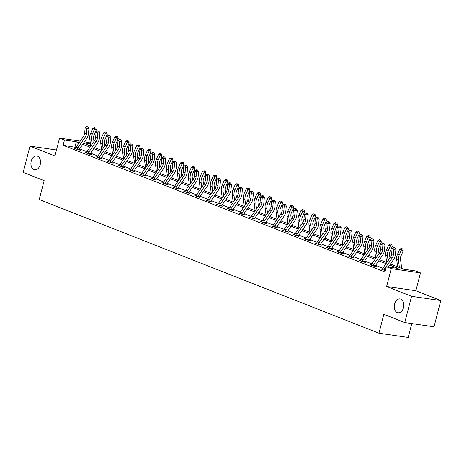 <?xml version="1.0" encoding="UTF-8"?>
<svg xmlns="http://www.w3.org/2000/svg" width="464" height="464" viewBox="0 0 464 464"><rect width="100%" height="100%" fill="white"/><g stroke="black" fill="none" stroke-linecap="round" stroke-linejoin="round"><path stroke-width="0.7" d="M394.539 304.071A6.989 4.768 98.3 0 1 400.038 298.926A6.989 4.768 98.3 0 1 403.535 307.609A6.989 4.768 98.3 0 1 398.031 312.753A6.989 4.768 98.3 0 1 394.539 304.071M31.233 161.089A6.989 4.768 98.3 0 1 36.731 155.945A6.989 4.768 98.3 0 1 40.229 164.627A6.989 4.768 98.3 0 1 34.725 169.772A6.989 4.768 98.3 0 1 31.233 161.089M390.45 264.022L403.697 269.236L415.553 270.959L420.471 272.896L391.233 268.65L386.315 266.713L398.164 268.436L389.702 265.101M415.854 290.742L386.616 286.497L411.562 296.316L404.776 322.561L434.014 326.807L440.8 300.562L415.854 290.742L420.471 272.896M411.777 323.576L408.187 337.461L378.949 333.216L39.254 199.526L44.144 180.629L23.2 172.388L29.986 146.137L54.932 155.956L59.549 138.11L80.266 141.12M84.529 141.74L90.289 142.947M411.562 296.316L440.8 300.562M56.48 149.988L29.986 146.137M75.939 147.401L63.11 145.296L384.958 271.962L386.315 266.713M382.887 268.204L375.596 265.333M371.925 263.888L364.629 261.017M360.963 259.573L353.667 256.702M350.001 255.264L342.705 252.393M339.039 250.949L331.743 248.078M328.077 246.633L320.781 243.762M317.115 242.318L309.819 239.447M306.153 238.003L298.857 235.132M295.191 233.688L287.895 230.817M284.229 229.373L276.933 226.502M273.267 225.063L265.971 222.186M262.299 220.748L255.009 217.877M251.337 216.433L244.047 213.562M240.375 212.118L233.085 209.247M229.413 207.802L222.117 204.931M218.451 203.487L211.155 200.616M207.489 199.172L200.193 196.301M196.527 194.857L189.231 191.986M185.565 190.547L178.269 187.676M174.603 186.232L167.307 183.361M163.641 181.917L156.345 179.046M152.679 177.602L145.383 174.731M141.717 173.287L134.421 170.416M130.755 168.971L123.459 166.1M119.787 164.656L112.497 161.785M108.825 160.347L101.535 157.476M97.863 156.032L90.573 153.161M86.901 151.716L79.605 148.845M75.481 148.416L74.182 148.231L78.399 149.889L80.371 150.174L79.234 149.727M86.443 152.731L85.144 152.546L89.361 154.205L91.333 154.489L90.196 154.042M97.411 157.047L96.106 156.855L100.323 158.52L102.295 158.804L101.158 158.357M108.373 161.362L107.068 161.17L111.285 162.829L113.262 163.119L112.12 162.667M119.335 165.677L118.03 165.486L122.247 167.144L124.224 167.434L123.082 166.982M130.297 169.992L128.992 169.801L133.209 171.46L135.186 171.75L134.044 171.297M141.259 174.307L139.954 174.116L144.171 175.775L146.148 176.059L145.006 175.612M152.221 178.617L150.916 178.431L155.974 180.212M163.183 182.932L161.878 182.746L166.095 184.405L168.072 184.689L166.93 184.243M174.145 187.247L172.84 187.056L177.057 188.72L179.034 189.005L177.892 188.558M185.107 191.562L183.808 191.371L188.019 193.03L189.996 193.32L188.854 192.873M196.069 195.878L194.77 195.686L199.822 197.467M207.031 200.193L205.732 200.001L209.948 201.66L211.92 201.95L210.784 201.498M217.993 204.508L216.694 204.317L220.91 205.975L222.882 206.26L221.746 205.813M228.955 208.817L227.656 208.632L231.872 210.291L233.844 210.575L232.708 210.128M239.917 213.133L238.618 212.947L242.834 214.606L244.806 214.89L243.67 214.443M250.885 217.448L249.58 217.262L254.632 219.043M261.847 221.763L260.542 221.572L264.758 223.23L266.736 223.52L265.594 223.074M272.809 226.078L271.504 225.887L275.72 227.546L277.698 227.836L276.556 227.383M283.771 230.393L282.466 230.202L286.682 231.861L288.66 232.151L287.518 231.698M294.733 234.709L293.428 234.517L298.485 236.298M305.695 239.018L304.39 238.832L308.606 240.491L310.584 240.775L309.442 240.329M316.657 243.333L315.352 243.148L319.568 244.806L321.546 245.091L320.404 244.644M327.619 247.648L326.314 247.463L330.53 249.122L332.508 249.406L331.366 248.959M338.581 251.964L337.282 251.772L341.498 253.437L343.47 253.721L342.328 253.274M349.543 256.279L348.244 256.087L352.46 257.746L354.432 258.036L353.295 257.584M360.505 260.594L359.206 260.403L363.422 262.061L365.394 262.351L364.257 261.899M371.467 264.909L370.168 264.718L374.384 266.377L376.356 266.667L375.219 266.214M382.429 269.219L381.13 269.033L385.294 270.669M386.616 286.497L391.233 268.65M63.11 145.296L64.467 140.047L59.549 138.11M404.776 322.561L383.838 314.319L378.949 333.216M83.503 143.219L90.782 146.085M94.465 147.535L101.744 150.4M105.427 151.85L112.706 154.715M116.389 156.165L123.668 159.03M127.351 160.48L134.63 163.34M138.313 164.79L145.592 167.655M149.275 169.105L156.554 171.97M160.242 173.42L167.516 176.285M171.204 177.735L178.478 180.6M182.166 182.05L189.44 184.916M193.128 186.366L200.402 189.231M204.09 190.681L211.364 193.54M215.052 194.996L222.331 197.855M226.014 199.305L233.293 202.171M236.976 203.621L244.255 206.486M247.938 207.936L255.217 210.801M258.9 212.251L266.179 215.116M269.862 216.566L277.141 219.431M280.824 220.881L288.103 223.741M291.786 225.197L299.065 228.056M302.754 229.506L310.027 232.371M313.716 233.821L320.989 236.686M324.678 238.136L331.951 241.002M335.64 242.452L342.913 245.317M346.602 246.767L353.875 249.632M357.564 251.082L364.843 253.947M368.526 255.397L375.805 258.257M379.488 259.707L386.767 262.572M90.399 143.811L83.758 142.848M79.071 142.848L76.322 141.769L64.467 140.047M386.019 263.651L378.74 260.791M375.057 259.335L367.778 256.476M364.095 255.026L356.816 252.161M353.133 250.711L345.854 247.846M342.171 246.396L334.892 243.53M331.203 242.08L323.93 239.215M320.241 237.765L312.968 234.9M309.279 233.45L302.006 230.585M298.317 229.135L291.044 226.275M287.355 224.825L280.082 221.96M276.393 220.51L269.114 217.645M265.431 216.195L258.152 213.33M254.469 211.88L247.19 209.015M243.507 207.565L236.228 204.699M232.545 203.249L225.266 200.384M221.583 198.934L214.304 196.075M210.621 194.625L203.342 191.76M199.659 190.31L192.38 187.444M188.691 185.994L181.418 183.129M177.729 181.679L170.456 178.814M166.767 177.364L159.494 174.499M155.805 173.049L148.532 170.184M144.843 168.734L137.57 165.874M133.881 164.418L126.602 161.559M122.919 160.109L115.64 157.244M111.957 155.794L104.678 152.929M100.995 151.479L93.716 148.613M90.033 147.163L82.754 144.298M74.965 147.018L76.322 141.769M77.256 149.437L77.262 149.077A3.822 2.761 -68.5 0 1 77.929 147.726L85.167 137.274A5.458 3.944 111.5 0 0 86.449 133.725L86.884 128.598L85.127 127.907L84.692 133.035L86.449 133.725M84.692 133.035A5.458 3.944 111.5 0 1 83.41 136.584L76.171 147.03A3.822 2.761 -68.5 0 0 75.504 148.387L75.319 148.677M87.099 126.933L87.928 126.811L86.391 126.66L87.099 126.933L86.884 128.598L88.96 128.296L88.525 133.423A8.19 5.91 -68.5 0 1 86.6 138.748L79.361 149.193A1.09 0.789 111.5 0 0 79.263 149.367L79.234 150.011M77.262 149.077L79.263 149.367M88.96 128.296L87.928 126.811M86.391 126.66L85.127 127.907M93.96 141.497L93.571 138.498A5.458 3.944 -68.5 0 1 94.151 134.844L96.303 129.966L94.528 129.102L92.377 133.98A8.19 5.91 111.5 0 0 91.507 139.461L92.11 144.159M95.108 127.855L94.528 129.102L92.771 128.412L94.407 127.583L95.108 127.855L95.816 128.203L96.303 129.966M92.771 128.412L90.619 133.29A8.19 5.91 111.5 0 0 89.749 138.771L90.683 146.05M94.749 147.645L94.691 147.21M88.218 153.752L88.224 153.393A3.822 2.761 -68.5 0 1 88.891 152.041L96.129 141.59A5.458 3.944 111.5 0 0 97.411 138.04L97.846 132.913L96.089 132.223L95.654 137.35L97.411 138.04M95.654 137.35A5.458 3.944 111.5 0 1 94.372 140.899L87.133 151.345A3.822 2.761 -68.5 0 0 86.466 152.697L86.287 152.992M98.061 131.248L98.89 131.126L97.353 130.976L98.061 131.248L97.846 132.913L99.922 132.611L99.487 137.738A8.19 5.91 -68.5 0 1 97.562 143.063L90.329 153.509A1.09 0.789 111.5 0 0 90.225 153.683L90.196 154.326M88.224 153.393L90.225 153.683M99.922 132.611L98.89 131.126M97.353 130.976L96.089 132.223M99.18 158.067L99.186 157.708A3.822 2.761 -68.5 0 1 99.853 156.351L107.091 145.905A5.458 3.944 111.5 0 0 108.373 142.355L108.808 137.228L107.051 136.532L106.616 141.665L108.373 142.355M106.616 141.665A5.458 3.944 111.5 0 1 105.334 145.215L98.095 155.66A3.822 2.761 -68.5 0 0 97.428 157.012L97.249 157.308M109.023 135.563L109.852 135.442L108.321 135.285L109.023 135.563L108.808 137.228L110.884 136.921L110.449 142.054A8.19 5.91 -68.5 0 1 108.524 147.378L101.291 157.824A1.09 0.789 111.5 0 0 101.187 157.998L101.158 158.642M99.186 157.708L101.187 157.998M110.884 136.921L109.852 135.442M108.321 135.285L107.051 136.532M104.922 145.812L104.533 142.813A5.458 3.944 -68.5 0 1 105.113 139.159L107.265 134.282L105.49 133.417L103.339 138.295A8.19 5.91 111.5 0 0 102.469 143.776L103.072 148.474M106.07 132.17L105.49 133.417L103.733 132.727L105.369 131.892L106.07 132.17L106.778 132.518L107.265 134.282M103.733 132.727L101.581 137.605A8.19 5.91 111.5 0 0 100.711 143.086L101.645 150.359M105.711 151.96L105.653 151.525M115.884 150.127L115.495 147.129A5.458 3.944 -68.5 0 1 116.075 143.475L118.227 138.597L116.452 137.733L114.301 142.61A8.19 5.91 111.5 0 0 113.431 148.091L114.034 152.789M117.032 136.486L116.452 137.733L114.695 137.042L116.331 136.207L117.032 136.486L117.74 136.834L118.227 138.597M114.695 137.042L112.543 141.92A8.19 5.91 111.5 0 0 111.679 147.401L112.607 154.674M116.673 156.275L116.615 155.84M117.578 145.98A5.458 3.944 111.5 0 1 116.296 149.53L109.057 159.976A3.822 2.761 -68.5 0 0 108.39 161.327L108.222 161.6L110.142 162.359L110.148 162.017A3.822 2.761 -68.5 0 1 110.815 160.666L118.053 150.22A5.458 3.944 111.5 0 0 119.335 146.67L119.77 141.543L118.013 140.847L117.578 145.98L119.335 146.67M119.985 139.879L120.814 139.757L119.283 139.6L119.985 139.879L119.77 141.543L121.846 141.236L121.411 146.363A8.19 5.91 -68.5 0 1 119.486 151.693L112.253 162.139A1.09 0.789 111.5 0 0 112.149 162.307L112.12 162.951M110.148 162.017L112.149 162.307M121.846 141.236L120.814 139.757M119.283 139.6L118.013 140.847M121.104 166.698L121.11 166.332A3.822 2.761 -68.5 0 1 121.777 164.981L129.015 154.535A5.458 3.944 111.5 0 0 130.297 150.986L130.732 145.853L128.975 145.162L128.54 150.29L130.297 150.986M128.54 150.29A5.458 3.944 111.5 0 1 127.258 153.845L120.025 164.291A3.822 2.761 -68.5 0 0 119.352 165.642L119.173 165.938M130.947 144.194L131.776 144.072L130.245 143.915L130.947 144.194L130.732 145.853L132.808 145.551L132.373 150.678A8.19 5.91 -68.5 0 1 130.448 156.008L123.215 166.454A1.09 0.789 111.5 0 0 123.111 166.622L123.082 167.266M121.11 166.332L123.111 166.622M132.808 145.551L131.776 144.072M130.245 143.915L128.975 145.162M132.066 171.013L132.072 170.648A3.822 2.761 -68.5 0 1 132.739 169.296L139.977 158.85A5.458 3.944 111.5 0 0 141.259 155.295L141.694 150.168L139.942 149.478L139.502 154.605L141.259 155.295M139.502 154.605A5.458 3.944 111.5 0 1 138.22 158.16L130.987 168.606A3.822 2.761 -68.5 0 0 130.32 169.957L130.135 170.247M141.909 148.509L142.738 148.387L141.207 148.231L141.909 148.509L141.694 150.168L143.77 149.866L143.335 154.993A8.19 5.91 -68.5 0 1 141.41 160.324L134.177 170.769A1.09 0.789 111.5 0 0 134.073 170.938L134.05 171.581M132.072 170.648L134.073 170.938M143.77 149.866L142.738 148.387M141.207 148.231L139.942 149.478M126.846 154.437L126.457 151.444A5.458 3.944 -68.5 0 1 127.037 147.79L129.189 142.912L127.414 142.048L125.263 146.926A8.19 5.91 111.5 0 0 124.393 152.407L124.996 157.105M127.994 140.801L127.414 142.048L125.657 141.358L127.293 140.522L127.994 140.801L128.702 141.143L129.189 142.912M125.657 141.358L123.505 146.235A8.19 5.91 111.5 0 0 122.641 151.716L123.575 158.99M127.635 160.59L127.577 160.155M137.808 158.752L137.425 155.753A5.458 3.944 -68.5 0 1 137.999 152.105L140.157 147.221L138.376 146.363L136.225 151.241A8.19 5.91 111.5 0 0 135.36 156.722L135.964 161.42M138.956 145.116L138.376 146.363L136.625 145.667L138.255 144.838L138.956 145.116L139.67 145.458L140.157 147.221M136.625 145.667L134.467 150.551A8.19 5.91 111.5 0 0 133.603 156.026L134.537 163.305M138.597 164.906L138.539 164.465M148.77 163.067L148.387 160.068A5.458 3.944 -68.5 0 1 148.967 156.414L151.119 151.537L149.344 150.672L147.187 155.556A8.19 5.91 111.5 0 0 146.322 161.031L146.926 165.735M149.918 149.431L149.344 150.672L147.587 149.982L149.217 149.153L149.918 149.431L150.632 149.773L151.119 151.537M147.587 149.982L145.435 154.86A8.19 5.91 111.5 0 0 144.565 160.341L145.499 167.62M149.559 169.215L149.501 168.78M143.034 175.328L143.04 174.963A3.822 2.761 -68.5 0 1 143.707 173.611L150.939 163.166A5.458 3.944 111.5 0 0 152.221 159.61L152.656 154.483L150.904 153.793L150.464 158.92L152.221 159.61M150.464 158.92A5.458 3.944 111.5 0 1 149.182 162.47L141.949 172.921A3.822 2.761 -68.5 0 0 141.282 174.273L141.097 174.563M152.871 152.824L153.7 152.702L152.169 152.546L152.871 152.824L152.656 154.483L154.738 154.181L154.297 159.309A8.19 5.91 -68.5 0 1 152.372 164.633L145.139 175.085A1.09 0.789 111.5 0 0 145.035 175.253L145.012 175.897M143.04 174.963L145.035 175.253M154.738 154.181L153.7 152.702M152.169 152.546L150.904 153.793M159.732 167.382L159.349 164.384A5.458 3.944 -68.5 0 1 159.929 160.73L162.081 155.852L160.306 154.988L158.154 159.871A8.19 5.91 111.5 0 0 157.284 165.346L157.888 170.05M160.88 153.741L160.306 154.988L158.549 154.297L160.179 153.468L160.88 153.741L161.594 154.089L162.081 155.852M158.549 154.297L156.397 159.175A8.19 5.91 111.5 0 0 155.527 164.656L156.461 171.935M160.521 173.53L160.463 173.095M161.431 163.235A5.458 3.944 111.5 0 1 160.144 166.785L152.911 177.236A3.822 2.761 -68.5 0 0 152.244 178.588L152.07 178.86L153.996 179.614L154.002 179.278A3.822 2.761 -68.5 0 1 154.669 177.927L161.901 167.475A5.458 3.944 111.5 0 0 163.183 163.925L163.624 158.798L161.866 158.108L161.431 163.235L163.183 163.925M163.96 156.739L163.131 156.861L163.833 157.134L164.662 157.012L163.96 156.739M163.833 157.134L163.624 158.798L165.7 158.497L165.259 163.624A8.19 5.91 -68.5 0 1 163.334 168.948L156.101 179.4A1.09 0.789 111.5 0 0 156.003 179.568L155.968 179.904M154.002 179.278L156.003 179.568M165.7 158.497L164.662 157.012M163.131 156.861L161.866 158.108M170.694 171.697L170.311 168.699A5.458 3.944 -68.5 0 1 170.891 165.045L173.043 160.167L171.268 159.303L169.116 164.181A8.19 5.91 111.5 0 0 168.246 169.662L168.85 174.365M171.842 158.056L171.268 159.303L169.511 158.613L171.141 157.783L171.842 158.056L172.556 158.404L173.043 160.167M169.511 158.613L167.359 163.49A8.19 5.91 111.5 0 0 166.489 168.971L167.423 176.25M171.483 177.845L171.425 177.41M164.958 183.953L164.964 183.593A3.822 2.761 -68.5 0 1 165.631 182.242L172.863 171.79A5.458 3.944 111.5 0 0 174.145 168.241L174.586 163.113L172.828 162.423L172.393 167.55L174.145 168.241M172.393 167.55A5.458 3.944 111.5 0 1 171.106 171.1L163.873 181.546A3.822 2.761 -68.5 0 0 163.206 182.897L163.021 183.193M174.795 161.449L175.624 161.327L174.093 161.176L174.795 161.449L174.586 163.113L176.662 162.812L176.227 167.939A8.19 5.91 -68.5 0 1 174.302 173.263L167.063 183.709A1.09 0.789 111.5 0 0 166.965 183.883L166.936 184.527M164.964 183.593L166.965 183.883M176.662 162.812L175.624 161.327M174.093 161.176L172.828 162.423M181.656 176.013L181.273 173.014A5.458 3.944 -68.5 0 1 181.853 169.36L184.005 164.482L182.23 163.618L180.078 168.496A8.19 5.91 111.5 0 0 179.208 173.977L179.812 178.675M182.804 162.371L182.23 163.618L180.473 162.928L182.103 162.098L182.804 162.371L183.518 162.719L184.005 164.482M180.473 162.928L178.321 167.806A8.19 5.91 111.5 0 0 177.451 173.287L178.385 180.56M182.445 182.161L182.393 181.726M175.92 188.268L175.926 187.908A3.822 2.761 -68.5 0 1 176.593 186.551L183.825 176.105A5.458 3.944 111.5 0 0 185.113 172.556L185.548 167.429L183.79 166.738L183.355 171.866L185.113 172.556M183.355 171.866A5.458 3.944 111.5 0 1 182.068 175.415L174.835 185.861A3.822 2.761 -68.5 0 0 174.168 187.212L173.983 187.508M185.757 165.764L186.586 165.642L185.055 165.486L185.757 165.764L185.548 167.429L187.624 167.121L187.189 172.254A8.19 5.91 -68.5 0 1 185.264 177.579L178.025 188.024A1.09 0.789 111.5 0 0 177.927 188.198L177.898 188.842M175.926 187.908L177.927 188.198M187.624 167.121L186.586 165.642M185.055 165.486L183.79 166.738M192.618 180.328L192.235 177.329A5.458 3.944 -68.5 0 1 192.815 173.675L194.967 168.797L193.192 167.933L191.04 172.811A8.19 5.91 111.5 0 0 190.17 178.292L190.774 182.99M193.766 166.686L193.192 167.933L191.435 167.243L193.065 166.408L193.766 166.686L194.48 167.034L194.967 168.797M191.435 167.243L189.283 172.121A8.19 5.91 111.5 0 0 188.413 177.602L189.347 184.875M193.407 186.476L193.355 186.041M186.882 192.583L186.888 192.218A3.822 2.761 -68.5 0 1 187.555 190.866L194.787 180.421A5.458 3.944 111.5 0 0 196.075 176.871L196.51 171.744L194.752 171.048L194.317 176.181L196.075 176.871M194.317 176.181A5.458 3.944 111.5 0 1 193.03 179.73L185.797 190.176A3.822 2.761 -68.5 0 0 185.13 191.528L184.945 191.823M196.719 170.079L197.554 169.957L196.017 169.801L196.719 170.079L196.51 171.744L198.586 171.436L198.151 176.564A8.19 5.91 -68.5 0 1 196.226 181.894L188.987 192.34A1.09 0.789 111.5 0 0 188.889 192.514L188.86 193.152M186.888 192.218L188.889 192.514M198.586 171.436L197.554 169.957M196.017 169.801L194.752 171.048M203.58 184.637L203.197 181.644A5.458 3.944 -68.5 0 1 203.777 177.99L205.929 173.113L204.154 172.248L202.002 177.126A8.19 5.91 111.5 0 0 201.132 182.607L201.736 187.305M204.734 171.001L204.154 172.248L202.397 171.558L204.027 170.723L204.734 171.001L205.442 171.344L205.929 173.113M202.397 171.558L200.245 176.436A8.19 5.91 111.5 0 0 199.375 181.917L200.309 189.19M204.369 190.791L204.317 190.356M197.844 196.898L197.85 196.533A3.822 2.761 -68.5 0 1 198.517 195.182L205.749 184.736A5.458 3.944 111.5 0 0 207.037 181.186L207.472 176.053L205.714 175.363L205.279 180.49L207.037 181.186M205.279 180.49A5.458 3.944 111.5 0 1 203.992 184.046L196.759 194.491A3.822 2.761 -68.5 0 0 196.092 195.843L195.907 196.139M207.808 173.994L206.979 174.116L208.516 174.273L207.808 173.994M207.681 174.394L207.472 176.053L209.548 175.752L209.113 180.879A8.19 5.91 -68.5 0 1 207.188 186.209L199.949 196.655A1.09 0.789 111.5 0 0 199.851 196.823L199.816 197.159M197.85 196.533L199.851 196.823M209.548 175.752L208.516 174.273M206.979 174.116L205.714 175.363M214.542 188.952L214.159 185.96A5.458 3.944 -68.5 0 1 214.739 182.306L216.891 177.422L215.116 176.564L212.964 181.441A8.19 5.91 111.5 0 0 212.094 186.922L212.698 191.62M215.696 175.317L215.116 176.564L213.359 175.868L214.989 175.038L215.696 175.317L216.404 175.659L216.891 177.422M213.359 175.868L211.207 180.751A8.19 5.91 111.5 0 0 210.337 186.226L211.271 193.505M215.331 195.106L215.279 194.665M216.241 184.805A5.458 3.944 111.5 0 1 214.96 188.361L207.721 198.807A3.822 2.761 -68.5 0 0 207.054 200.158L206.88 200.431L208.806 201.19L208.812 200.848A3.822 2.761 -68.5 0 1 209.479 199.497L216.711 189.051A5.458 3.944 111.5 0 0 217.999 185.501L218.434 180.368L216.676 179.678L216.241 184.805L217.999 185.501M218.643 178.71L219.478 178.588L217.941 178.431L218.643 178.71L218.434 180.368L220.51 180.067L220.075 185.194A8.19 5.91 -68.5 0 1 218.15 190.524L210.911 200.97A1.09 0.789 111.5 0 0 210.813 201.138L210.784 201.782M208.812 200.848L210.813 201.138M220.51 180.067L219.478 178.588M217.941 178.431L216.676 179.678M225.504 193.268L225.121 190.269A5.458 3.944 -68.5 0 1 225.701 186.615L227.853 181.737L226.078 180.879L223.926 185.757A8.19 5.91 111.5 0 0 223.056 191.238L223.66 195.936M226.658 179.632L226.078 180.879L224.321 180.183L225.956 179.353L226.658 179.632L227.366 179.974L227.853 181.737M224.321 180.183L222.169 185.061A8.19 5.91 111.5 0 0 221.299 190.542L222.233 197.821M226.293 199.416L226.241 198.981M219.768 205.529L219.774 205.163A3.822 2.761 -68.5 0 1 220.441 203.812L227.679 193.366A5.458 3.944 111.5 0 0 228.961 189.811L229.396 184.684L227.638 183.993L227.203 189.121L228.961 189.811M227.203 189.121A5.458 3.944 111.5 0 1 225.922 192.67L218.683 203.122A3.822 2.761 -68.5 0 0 218.016 204.473L217.831 204.763M229.61 183.025L230.44 182.903L228.903 182.746L229.61 183.025L229.396 184.684L231.472 184.382L231.037 189.509A8.19 5.91 -68.5 0 1 229.112 194.834L221.873 205.285A1.09 0.789 111.5 0 0 221.775 205.453L221.746 206.097M219.774 205.163L221.775 205.453M231.472 184.382L230.44 182.903M228.903 182.746L227.638 183.993M236.472 197.583L236.083 194.584A5.458 3.944 -68.5 0 1 236.663 190.93L238.815 186.052L237.04 185.188L234.888 190.072A8.19 5.91 111.5 0 0 234.018 195.547L234.622 200.251M237.62 183.947L237.04 185.188L235.283 184.498L236.918 183.669L237.62 183.947L238.328 184.289L238.815 186.052M235.283 184.498L233.131 189.376A8.19 5.91 111.5 0 0 232.261 194.857L233.195 202.136M237.261 203.731L237.203 203.296M230.73 209.838L230.736 209.479A3.822 2.761 -68.5 0 1 231.403 208.127L238.641 197.676A5.458 3.944 111.5 0 0 239.923 194.126L240.358 188.999L238.6 188.309L238.165 193.436L239.923 194.126M238.165 193.436A5.458 3.944 111.5 0 1 236.884 196.985L229.645 207.437A3.822 2.761 -68.5 0 0 228.978 208.788L228.793 209.078M240.572 187.334L241.402 187.218L239.865 187.062L240.572 187.334L240.358 188.999L242.434 188.697L241.999 193.824A8.19 5.91 -68.5 0 1 240.074 199.149L232.841 209.6A1.09 0.789 111.5 0 0 232.737 209.769L232.708 210.412M230.736 209.479L232.737 209.769M242.434 188.697L241.402 187.218M239.865 187.062L238.6 188.309M247.434 201.898L247.045 198.899A5.458 3.944 -68.5 0 1 247.625 195.245L249.777 190.368L248.002 189.503L245.85 194.381A8.19 5.91 111.5 0 0 244.98 199.862L245.584 204.566M248.582 188.256L248.002 189.503L246.245 188.813L247.88 187.984L248.582 188.256L249.29 188.604L249.777 190.368M246.245 188.813L244.093 193.691A8.19 5.91 111.5 0 0 243.223 199.172L244.157 206.451M248.223 208.046L248.165 207.611M241.692 214.153L241.698 213.794A3.822 2.761 -68.5 0 1 242.365 212.442L249.603 201.991A5.458 3.944 111.5 0 0 250.885 198.441L251.32 193.314L249.562 192.624L249.127 197.751L250.885 198.441M249.127 197.751A5.458 3.944 111.5 0 1 247.846 201.301L240.607 211.746A3.822 2.761 -68.5 0 0 239.94 213.104L239.76 213.394L241.692 214.13M251.534 191.649L252.364 191.528L250.833 191.377L251.534 191.649L251.32 193.314L253.396 193.012L252.961 198.14A8.19 5.91 -68.5 0 1 251.036 203.464L243.803 213.91A1.09 0.789 111.5 0 0 243.699 214.084L243.67 214.728M241.698 213.794L243.699 214.084M253.396 193.012L252.364 191.528M250.833 191.377L249.562 192.624M258.396 206.213L258.007 203.215A5.458 3.944 -68.5 0 1 258.587 199.561L260.739 194.683L258.964 193.819L256.812 198.696A8.19 5.91 111.5 0 0 255.942 204.177L256.546 208.875M259.544 192.572L258.964 193.819L257.207 193.128L258.842 192.299L259.544 192.572L260.252 192.92L260.739 194.683M257.207 193.128L255.055 198.006A8.19 5.91 111.5 0 0 254.185 203.487L255.119 210.76M259.185 212.361L259.127 211.926M260.089 202.066A5.458 3.944 111.5 0 1 258.808 205.616L251.569 216.062A3.822 2.761 -68.5 0 0 250.902 217.413L250.722 217.709L252.654 218.445L252.66 218.109A3.822 2.761 -68.5 0 1 253.327 216.752L260.565 206.306A5.458 3.944 111.5 0 0 261.847 202.756L262.282 197.629L260.524 196.939L260.089 202.066L261.847 202.756M262.624 195.57L261.795 195.692L262.496 195.965L263.326 195.843L262.624 195.57M262.496 195.965L262.282 197.629L264.358 197.322L263.923 202.455A8.19 5.91 -68.5 0 1 261.998 207.779L254.765 218.225A1.09 0.789 111.5 0 0 254.661 218.399L254.632 218.735M252.66 218.109L254.661 218.399M264.358 197.322L263.326 195.843M261.795 195.692L260.524 196.939M269.358 210.528L268.969 207.53A5.458 3.944 -68.5 0 1 269.549 203.876L271.701 198.998L269.926 198.134L267.774 203.012A8.19 5.91 111.5 0 0 266.904 208.493L267.508 213.191M270.506 196.887L269.926 198.134L268.169 197.444L269.804 196.608L270.506 196.887L271.214 197.235L271.701 198.998M268.169 197.444L266.017 202.321A8.19 5.91 111.5 0 0 265.153 207.802L266.087 215.076M270.147 216.676L270.089 216.241M263.616 222.784L263.622 222.418A3.822 2.761 -68.5 0 1 264.289 221.067L271.527 210.621A5.458 3.944 111.5 0 0 272.809 207.072L273.244 201.944L271.486 201.248L271.051 206.381L272.809 207.072M271.051 206.381A5.458 3.944 111.5 0 1 269.77 209.931L262.531 220.377A3.822 2.761 -68.5 0 0 261.864 221.728L261.684 222.024M273.458 200.28L274.288 200.158L272.757 200.001L273.458 200.28L273.244 201.944L275.32 201.637L274.885 206.77A8.19 5.91 -68.5 0 1 272.96 212.094L265.727 222.54A1.09 0.789 111.5 0 0 265.623 222.714L265.594 223.352M263.622 222.418L265.623 222.714M275.32 201.637L274.288 200.158M272.757 200.001L271.486 201.248M280.32 214.838L279.937 211.845A5.458 3.944 -68.5 0 1 280.511 208.191L282.663 203.313L280.888 202.449L278.736 207.327A8.19 5.91 111.5 0 0 277.872 212.808L278.47 217.506M281.468 201.202L280.888 202.449L279.137 201.759L280.766 200.924L281.468 201.202L282.176 201.55L282.663 203.313M279.137 201.759L276.979 206.637A8.19 5.91 111.5 0 0 276.115 212.118L277.049 219.391M281.109 220.992L281.051 220.557M274.578 227.099L274.584 226.734A3.822 2.761 -68.5 0 1 275.251 225.382L282.489 214.936A5.458 3.944 111.5 0 0 283.771 211.387L284.206 206.26L282.448 205.564L282.013 210.697L283.771 211.387M282.013 210.697A5.458 3.944 111.5 0 1 280.732 214.246L273.499 224.692A3.822 2.761 -68.5 0 0 272.832 226.043L272.646 226.339M284.42 204.595L285.25 204.473L283.719 204.317L284.42 204.595L284.206 206.26L286.282 205.952L285.847 211.079A8.19 5.91 -68.5 0 1 283.922 216.41L276.689 226.855A1.09 0.789 111.5 0 0 276.585 227.024L276.561 227.667M274.584 226.734L276.585 227.024M286.282 205.952L285.25 204.473M283.719 204.317L282.448 205.564M291.282 219.153L290.899 216.16A5.458 3.944 -68.5 0 1 291.473 212.506L293.631 207.623L291.856 206.764L289.698 211.642A8.19 5.91 111.5 0 0 288.834 217.123L289.437 221.821M292.43 205.517L291.856 206.764L290.099 206.068L291.728 205.239L292.43 205.517L293.144 205.859L293.631 207.623M290.099 206.068L287.947 210.952A8.19 5.91 111.5 0 0 287.077 216.433L288.011 223.706M292.071 225.307L292.013 224.866M285.54 231.414L285.546 231.049A3.822 2.761 -68.5 0 1 286.218 229.697L293.451 219.252A5.458 3.944 111.5 0 0 294.733 215.702L295.168 210.569L293.416 209.879L292.975 215.006L294.733 215.702M292.975 215.006A5.458 3.944 111.5 0 1 291.694 218.561L284.461 229.007A3.822 2.761 -68.5 0 0 283.794 230.359L283.608 230.654M295.382 208.91L296.212 208.788L294.681 208.632L295.382 208.91L295.168 210.569L297.25 210.267L296.809 215.395A8.19 5.91 -68.5 0 1 294.884 220.725L287.651 231.171A1.09 0.789 111.5 0 0 287.547 231.339L287.523 231.983M285.546 231.049L287.547 231.339M297.25 210.267L296.212 208.788M294.681 208.632L293.416 209.879M302.244 223.468L301.861 220.47A5.458 3.944 -68.5 0 1 302.441 216.821L304.593 211.938L302.818 211.079L300.666 215.957A8.19 5.91 111.5 0 0 299.796 221.438L300.399 226.136M303.392 209.832L302.818 211.079L301.061 210.383L302.69 209.554L303.392 209.832L304.106 210.175L304.593 211.938M301.061 210.383L298.909 215.267A8.19 5.91 111.5 0 0 298.039 220.742L298.973 228.021M303.033 229.622L302.975 229.181M296.508 235.729L296.513 235.364A3.822 2.761 -68.5 0 1 297.18 234.013L304.413 223.567A5.458 3.944 111.5 0 0 305.695 220.011L306.136 214.884L304.378 214.194L303.937 219.321L305.695 220.011M303.937 219.321A5.458 3.944 111.5 0 1 302.656 222.871L295.423 233.322A3.822 2.761 -68.5 0 0 294.756 234.674L294.57 234.964L296.508 235.706M306.472 212.825L305.643 212.947L307.174 213.104L306.472 212.825M306.344 213.225L306.136 214.884L308.212 214.583L307.771 219.71A8.19 5.91 -68.5 0 1 305.846 225.034L298.613 235.486A1.09 0.789 111.5 0 0 298.509 235.654L298.48 235.99M296.513 235.364L298.509 235.654M308.212 214.583L307.174 213.104M305.643 212.947L304.378 214.194M313.206 227.783L312.823 224.785A5.458 3.944 -68.5 0 1 313.403 221.131L315.555 216.253L313.78 215.389L311.628 220.272A8.19 5.91 111.5 0 0 310.758 225.748L311.361 230.451M314.354 214.148L313.78 215.389L312.023 214.699L313.652 213.869L314.354 214.148L315.068 214.49L315.555 216.253M312.023 214.699L309.871 219.576A8.19 5.91 111.5 0 0 309.001 225.057L309.935 232.336M313.995 233.931L313.937 233.496M314.905 223.636A5.458 3.944 111.5 0 1 313.618 227.186L306.385 237.638A3.822 2.761 -68.5 0 0 305.718 238.989L305.544 239.262L307.47 240.021L307.475 239.679A3.822 2.761 -68.5 0 1 308.142 238.328L315.375 227.882A5.458 3.944 111.5 0 0 316.657 224.327L317.098 219.199L315.34 218.509L314.905 223.636L316.657 224.327M317.306 217.541L318.136 217.419L316.605 217.262L317.306 217.541L317.098 219.199L319.174 218.898L318.739 224.025A8.19 5.91 -68.5 0 1 316.808 229.349L309.575 239.801A1.09 0.789 111.5 0 0 309.476 239.969L309.447 240.613M307.475 239.679L309.476 239.969M319.174 218.898L318.136 217.419M316.605 217.262L315.34 218.509M324.168 232.099L323.785 229.1A5.458 3.944 -68.5 0 1 324.365 225.446L326.517 220.568L324.742 219.704L322.59 224.582A8.19 5.91 111.5 0 0 321.72 230.063L322.323 234.767M325.316 218.457L324.742 219.704L322.985 219.014L324.614 218.184L325.316 218.457L326.03 218.805L326.517 220.568M322.985 219.014L320.833 223.892A8.19 5.91 111.5 0 0 319.963 229.373L320.897 236.652M324.957 238.247L324.904 237.812M318.432 244.354L318.437 243.994A3.822 2.761 -68.5 0 1 319.104 242.643L326.337 232.191A5.458 3.944 111.5 0 0 327.625 228.642L328.06 223.515L326.302 222.824L325.867 227.952L327.625 228.642M325.867 227.952A5.458 3.944 111.5 0 1 324.58 231.501L317.347 241.947A3.822 2.761 -68.5 0 0 316.68 243.304L316.494 243.594M328.268 221.85L329.098 221.728L327.567 221.577L328.268 221.85L328.06 223.515L330.136 223.213L329.701 228.34A8.19 5.91 -68.5 0 1 327.775 233.665L320.537 244.11A1.09 0.789 111.5 0 0 320.438 244.284L320.409 244.928M318.437 243.994L320.438 244.284M330.136 223.213L329.098 221.728M327.567 221.577L326.302 222.824M335.13 236.414L334.747 233.415A5.458 3.944 -68.5 0 1 335.327 229.761L337.479 224.883L335.704 224.019L333.552 228.897A8.19 5.91 111.5 0 0 332.682 234.378L333.285 239.076M336.278 222.772L335.704 224.019L333.947 223.329L335.576 222.5L336.278 222.772L336.992 223.12L337.479 224.883M333.947 223.329L331.795 228.207A8.19 5.91 111.5 0 0 330.925 233.688L331.859 240.967M335.919 242.562L335.866 242.127M329.394 248.669L329.399 248.31A3.822 2.761 -68.5 0 1 330.066 246.958L337.299 236.507A5.458 3.944 111.5 0 0 338.587 232.957L339.022 227.83L337.264 227.14L336.829 232.267L338.587 232.957M336.829 232.267A5.458 3.944 111.5 0 1 335.542 235.816L328.309 246.262A3.822 2.761 -68.5 0 0 327.642 247.614L327.456 247.909M339.23 226.165L340.066 226.043L338.529 225.893L339.23 226.165L339.022 227.83L341.098 227.528L340.663 232.655A8.19 5.91 -68.5 0 1 338.737 237.98L331.499 248.426A1.09 0.789 111.5 0 0 331.4 248.6L331.371 249.243M329.399 248.31L331.4 248.6M341.098 227.528L340.066 226.043M338.529 225.893L337.264 227.14M346.092 240.729L345.709 237.73A5.458 3.944 -68.5 0 1 346.289 234.076L348.441 229.199L346.666 228.334L344.514 233.212A8.19 5.91 111.5 0 0 343.644 238.693L344.247 243.391M347.246 227.087L346.666 228.334L344.909 227.644L346.538 226.809L347.246 227.087L347.954 227.435L348.441 229.199M344.909 227.644L342.757 232.522A8.19 5.91 111.5 0 0 341.887 238.003L342.821 245.276M346.881 246.877L346.828 246.442M340.356 252.984L340.361 252.625A3.822 2.761 -68.5 0 1 341.028 251.268L348.261 240.822A5.458 3.944 111.5 0 0 349.549 237.272L349.984 232.145L348.226 231.449L347.791 236.582L349.549 237.272M347.791 236.582A5.458 3.944 111.5 0 1 346.504 240.132L339.271 250.577A3.822 2.761 -68.5 0 0 338.604 251.929L338.418 252.225L340.356 252.961M350.192 230.48L351.028 230.359L349.491 230.202L350.192 230.48L349.984 232.145L352.06 231.838L351.625 236.971A8.19 5.91 -68.5 0 1 349.699 242.295L342.461 252.741A1.09 0.789 111.5 0 0 342.362 252.915L342.333 253.559M340.361 252.625L342.362 252.915M352.06 231.838L351.028 230.359M349.491 230.202L348.226 231.449M357.054 245.044L356.671 242.046A5.458 3.944 -68.5 0 1 357.251 238.392L359.403 233.514L357.628 232.65L355.476 237.527A8.19 5.91 111.5 0 0 354.606 243.008L355.209 247.706M358.208 231.403L357.628 232.65L355.871 231.959L357.5 231.124L358.208 231.403L358.916 231.751L359.403 233.514M355.871 231.959L353.719 236.837A8.19 5.91 111.5 0 0 352.849 242.318L353.783 249.591M357.843 251.192L357.79 250.757M358.753 240.897A5.458 3.944 111.5 0 1 357.471 244.447L350.233 254.893A3.822 2.761 -68.5 0 0 349.566 256.244L349.392 256.517L351.318 257.276L351.323 256.934A3.822 2.761 -68.5 0 1 351.99 255.583L359.223 245.137A5.458 3.944 111.5 0 0 360.511 241.587L360.946 236.46L359.188 235.764L358.753 240.897L360.511 241.587M361.154 234.796L361.99 234.674L360.453 234.517L361.154 234.796L360.946 236.46L363.022 236.153L362.587 241.28A8.19 5.91 -68.5 0 1 360.661 246.61L353.423 257.056A1.09 0.789 111.5 0 0 353.324 257.224L353.295 257.868M351.323 256.934L353.324 257.224M363.022 236.153L361.99 234.674M360.453 234.517L359.188 235.764M368.016 249.354L367.633 246.361A5.458 3.944 -68.5 0 1 368.213 242.707L370.365 237.829L368.59 236.965L366.438 241.843A8.19 5.91 111.5 0 0 365.568 247.324L366.171 252.022M369.17 235.718L368.59 236.965L366.833 236.275L368.468 235.439L369.17 235.718L369.878 236.06L370.365 237.829M366.833 236.275L364.681 241.152A8.19 5.91 111.5 0 0 363.811 246.633L364.745 253.907M368.805 255.507L368.752 255.072M362.28 261.615L362.285 261.249A3.822 2.761 -68.5 0 1 362.952 259.898L370.185 249.452A5.458 3.944 111.5 0 0 371.473 245.903L371.908 240.77L370.15 240.079L369.715 245.207L371.473 245.903M369.715 245.207A5.458 3.944 111.5 0 1 368.433 248.762L361.195 259.208A3.822 2.761 -68.5 0 0 360.528 260.559L360.342 260.855M372.122 239.111L372.952 238.989L371.415 238.832L372.122 239.111L371.908 240.77L373.984 240.468L373.549 245.595A8.19 5.91 -68.5 0 1 371.623 250.925L364.385 261.371A1.09 0.789 111.5 0 0 364.286 261.539L364.257 262.183M362.285 261.249L364.286 261.539M373.984 240.468L372.952 238.989M371.415 238.832L370.15 240.079M378.984 253.669L378.595 250.67A5.458 3.944 -68.5 0 1 379.175 247.022L381.327 242.138L379.552 241.28L377.4 246.158A8.19 5.91 111.5 0 0 376.53 251.639L377.133 256.337M380.132 240.033L379.552 241.28L377.795 240.584L379.43 239.755L380.132 240.033L380.84 240.375L381.327 242.138M377.795 240.584L375.643 245.468A8.19 5.91 111.5 0 0 374.773 250.943L375.707 258.222M379.772 259.823L379.714 259.382M373.242 265.93L373.247 265.565A3.822 2.761 -68.5 0 1 373.914 264.213L381.153 253.767A5.458 3.944 111.5 0 0 382.435 250.212L382.87 245.085L381.112 244.395L380.677 249.522L382.435 250.212M380.677 249.522A5.458 3.944 111.5 0 1 379.395 253.077L372.157 263.523A3.822 2.761 -68.5 0 0 371.49 264.874L371.304 265.164M383.084 243.426L383.914 243.304L382.377 243.148L383.084 243.426L382.87 245.085L384.946 244.783L384.511 249.91A8.19 5.91 -68.5 0 1 382.585 255.241L375.353 265.686A1.09 0.789 111.5 0 0 375.248 265.855L375.219 266.498M373.247 265.565L375.248 265.855M384.946 244.783L383.914 243.304M382.377 243.148L381.112 244.395M389.946 257.984L389.557 254.985A5.458 3.944 -68.5 0 1 390.137 251.331L392.289 246.454L390.514 245.589L388.362 250.473A8.19 5.91 111.5 0 0 387.492 255.948L388.095 260.652M391.094 244.348L390.514 245.589L388.757 244.899L390.392 244.07L391.094 244.348L391.802 244.69L392.289 246.454M388.757 244.899L386.605 249.777A8.19 5.91 111.5 0 0 385.735 255.258L386.669 262.537M390.734 264.132L390.676 263.697M384.204 270.245L384.209 269.88A3.822 2.761 -68.5 0 1 384.876 268.528L392.115 258.083A5.458 3.944 111.5 0 0 393.397 254.527L393.832 249.4L392.074 248.71L391.639 253.837L393.397 254.527M391.639 253.837A5.458 3.944 111.5 0 1 390.357 257.387L383.119 267.838A3.822 2.761 -68.5 0 0 382.452 269.19L382.272 269.48L384.204 270.222M394.174 247.341L393.344 247.463L394.876 247.619L394.174 247.341M394.046 247.741L393.832 249.4L395.908 249.098L395.473 254.226A8.19 5.91 -68.5 0 1 393.547 259.55L388.38 267.015M384.209 269.88L385.451 270.06M395.908 249.098L394.876 247.619M393.344 247.463L392.074 248.71M401.696 268.447L400.519 259.301A5.458 3.944 -68.5 0 1 401.099 255.647L403.251 250.769L401.476 249.905L399.324 254.788A8.19 5.91 111.5 0 0 398.454 260.263L399.388 267.542M402.056 248.658L401.476 249.905L399.719 249.214L401.354 248.385L402.056 248.658L402.764 249.006L403.251 250.769M399.719 249.214L397.567 254.092A8.19 5.91 111.5 0 0 396.697 259.573L397.631 266.852M75.33 148.66L77.256 149.414M83.41 136.584L85.167 137.274M76.171 147.03L77.929 147.726M92.377 133.98L90.619 133.29M91.507 139.461L89.749 138.771M86.292 152.975L88.218 153.729M94.372 140.899L96.129 141.59M87.133 151.345L88.891 152.041M97.26 157.29L99.18 158.044M105.334 145.215L107.091 145.905M98.095 155.66L99.853 156.351M103.339 138.295L101.581 137.605M102.469 143.776L100.711 143.086M114.301 142.61L112.543 141.92M113.431 148.091L111.679 147.401M116.296 149.53L118.053 150.22M109.057 159.976L110.815 160.666M119.184 165.915L121.104 166.675M127.258 153.845L129.015 154.535M120.025 164.291L121.777 164.981M130.146 170.23L132.066 170.99M138.22 158.16L139.977 158.85M130.987 168.606L132.739 169.296M125.263 146.926L123.505 146.235M124.393 152.407L122.641 151.716M136.225 151.241L134.467 150.551M135.36 156.722L133.603 156.026M147.187 155.556L145.435 154.86M146.322 161.031L144.565 160.341M141.108 174.545L143.028 175.305M149.182 162.47L150.939 163.166M141.949 172.921L143.707 173.611M158.154 159.871L156.397 159.175M157.284 165.346L155.527 164.656M160.144 166.785L161.901 167.475M152.911 177.236L154.669 177.927M169.116 164.181L167.359 163.49M168.246 169.662L166.489 168.971M163.032 183.176L164.958 183.93M171.106 171.1L172.863 171.79M163.873 181.546L165.631 182.242M180.078 168.496L178.321 167.806M179.208 173.977L177.451 173.287M173.994 187.491L175.92 188.245M182.068 175.415L183.825 176.105M174.835 185.861L176.593 186.551M191.04 172.811L189.283 172.121M190.17 178.292L188.413 177.602M184.956 191.8L186.882 192.56M193.03 179.73L194.787 180.421M185.797 190.176L187.555 190.866M202.002 177.126L200.245 176.436M201.132 182.607L199.375 181.917M195.918 196.115L197.844 196.875M203.992 184.046L205.749 184.736M196.759 194.491L198.517 195.182M212.964 181.441L211.207 180.751M212.094 186.922L210.337 186.226M214.96 188.361L216.711 189.051M207.721 198.807L209.479 199.497M223.926 185.757L222.169 185.061M223.056 191.238L221.299 190.542M217.842 204.746L219.768 205.506M225.922 192.67L227.679 193.366M218.683 203.122L220.441 203.812M234.888 190.072L233.131 189.376M234.018 195.547L232.261 194.857M228.804 209.061L230.73 209.815M236.884 196.985L238.641 197.676M229.645 207.437L231.403 208.127M245.85 194.381L244.093 193.691M244.98 199.862L243.223 199.172M247.846 201.301L249.603 201.991M240.607 211.746L242.365 212.442M256.812 198.696L255.055 198.006M255.942 204.177L254.185 203.487M258.808 205.616L260.565 206.306M251.569 216.062L253.327 216.752M267.774 203.012L266.017 202.321M266.904 208.493L265.153 207.802M261.696 222.007L263.616 222.761M269.77 209.931L271.527 210.621M262.531 220.377L264.289 221.067M278.736 207.327L276.979 206.637M277.872 212.808L276.115 212.118M272.658 226.316L274.578 227.076M280.732 214.246L282.489 214.936M273.499 224.692L275.251 225.382M289.698 211.642L287.947 210.952M288.834 217.123L287.077 216.433M283.62 230.631L285.54 231.391M291.694 218.561L293.451 219.252M284.461 229.007L286.218 229.697M300.666 215.957L298.909 215.267M299.796 221.438L298.039 220.742M302.656 222.871L304.413 223.567M295.423 233.322L297.18 234.013M311.628 220.272L309.871 219.576M310.758 225.748L309.001 225.057M313.618 227.186L315.375 227.882M306.385 237.638L308.142 238.328M322.59 224.582L320.833 223.892M321.72 230.063L319.963 229.373M316.506 243.577L318.432 244.331M324.58 231.501L326.337 232.191M317.347 241.947L319.104 242.643M333.552 228.897L331.795 228.207M332.682 234.378L330.925 233.688M327.468 247.892L329.394 248.646M335.542 235.816L337.299 236.507M328.309 246.262L330.066 246.958M344.514 233.212L342.757 232.522M343.644 238.693L341.887 238.003M346.504 240.132L348.261 240.822M339.271 250.577L341.028 251.268M355.476 237.527L353.719 236.837M354.606 243.008L352.849 242.318M357.471 244.447L359.223 245.137M350.233 254.893L351.99 255.583M366.438 241.843L364.681 241.152M365.568 247.324L363.811 246.633M360.354 260.832L362.28 261.592M368.433 248.762L370.185 249.452M361.195 259.208L362.952 259.898M377.4 246.158L375.643 245.468M376.53 251.639L374.773 250.943M371.316 265.147L373.242 265.907M379.395 253.077L381.153 253.767M372.157 263.523L373.914 264.213M388.362 250.473L386.605 249.777M387.492 255.948L385.735 255.258M390.357 257.387L392.115 258.083M383.119 267.838L384.876 268.528M399.324 254.788L397.567 254.092M398.454 260.263L396.697 259.573"/></g></svg>

